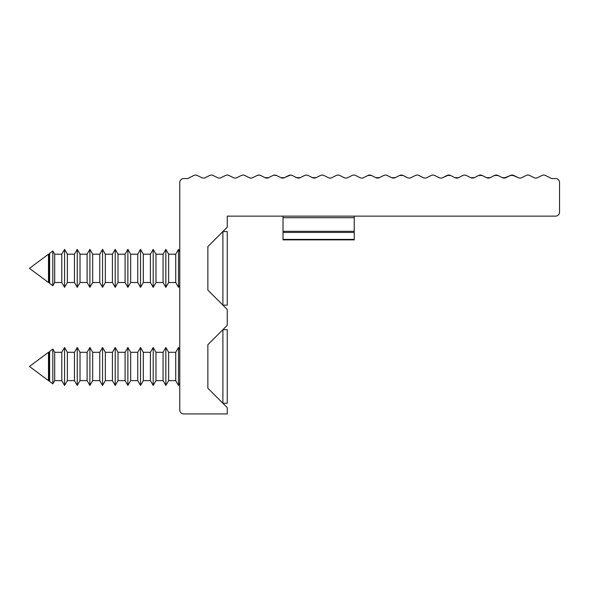 <?xml version="1.0" encoding="UTF-8"?>
<svg xmlns="http://www.w3.org/2000/svg" width="589" height="589" viewBox="0 0 589 589"><rect width="100%" height="100%" fill="white"/><g stroke="black" fill="none" stroke-linecap="round" stroke-linejoin="round"><path stroke-width="0.88" d="M504.206 178.084L510.31 175.485L513.851 175.485L518.224 177.672A3.954 3.954 0 0 0 521.758 177.672L526.132 175.485A3.954 3.954 0 0 1 529.673 175.485L534.046 177.672A3.954 3.954 0 0 0 537.58 177.672L541.954 175.485A3.954 3.954 0 0 1 545.495 175.485L551.635 178.555L555.596 178.555A3.954 3.954 0 0 1 559.55 182.509L559.55 212.18A3.954 3.954 0 0 1 555.596 216.134L227.251 216.134L227.251 227.214L207.865 246.6L207.865 290.112L227.251 309.497L227.251 325.319L207.865 344.705L207.865 366.461M489.724 177.834L490.114 177.672A3.954 3.954 0 0 1 486.573 177.672A3.954 3.954 0 0 0 490.114 177.672L486.573 177.672L490.114 177.672L494.488 175.485L498.022 175.485L494.488 175.485L490.114 177.672L494.488 175.485A3.954 3.954 0 0 1 498.022 175.485L502.395 177.672L498.022 175.485M505.936 177.672L502.395 177.672A3.954 3.954 0 0 0 505.936 177.672L510.31 175.485L505.936 177.672A3.954 3.954 0 0 1 502.395 177.672L505.936 177.672M466.378 175.485L470.751 177.672L466.378 175.485L470.751 177.672L466.378 175.485L470.751 177.672L474.285 177.672A3.954 3.954 0 0 1 470.751 177.672L474.285 177.672L470.751 177.672L466.378 175.485A3.954 3.954 0 0 0 462.836 175.485L458.463 177.672A3.954 3.954 0 0 1 454.929 177.672L450.556 175.485A3.954 3.954 0 0 0 447.014 175.485L450.556 175.485L454.929 177.672L458.463 177.672A3.954 3.954 0 0 1 454.929 177.672L450.556 175.485L447.014 175.485L444.032 176.972M482.2 175.485L486.573 177.672L482.2 175.485L486.573 177.672L482.2 175.485L486.573 177.672L482.2 175.485L478.658 175.485L480.521 175.066L482.2 175.485A3.954 3.954 0 0 0 478.658 175.485L474.285 177.672M292.313 175.485L296.687 177.672A3.954 3.954 0 0 0 300.228 177.672A3.954 3.954 0 0 1 296.687 177.672L300.228 177.672L296.687 177.672L292.313 175.485A3.954 3.954 0 0 0 288.772 175.485L290.546 175.066L284.399 177.672L288.772 175.485M375.804 177.672L371.431 175.485A3.954 3.954 0 0 0 367.897 175.485L371.431 175.485L375.804 177.672A3.954 3.954 0 0 0 379.345 177.672A3.954 3.954 0 0 1 375.804 177.672L379.345 177.672L375.804 177.672L371.431 175.485L367.897 175.485L363.523 177.672A3.954 3.954 0 0 1 359.982 177.672L355.609 175.485A3.954 3.954 0 0 0 352.067 175.485L347.694 177.672A3.954 3.954 0 0 1 344.16 177.672L339.787 175.485L344.16 177.672A3.954 3.954 0 0 0 347.694 177.672A3.954 3.954 0 0 1 344.16 177.672L339.787 175.485A3.954 3.954 0 0 0 336.245 175.485L331.872 177.672A3.954 3.954 0 0 1 328.338 177.672L323.957 175.485A3.954 3.954 0 0 0 320.423 175.485L316.05 177.672A3.954 3.954 0 0 1 312.509 177.672L308.135 175.485L312.509 177.672A3.954 3.954 0 0 0 316.05 177.672A3.954 3.954 0 0 1 312.509 177.672L316.05 177.672L312.509 177.672L308.135 175.485A3.954 3.954 0 0 0 304.601 175.485L300.228 177.672M284.399 177.672L280.865 177.672A3.954 3.954 0 0 0 284.399 177.672A3.954 3.954 0 0 1 280.865 177.672L284.399 177.672L280.865 177.672L276.491 175.485A3.954 3.954 0 0 0 272.95 175.485L268.577 177.672A3.954 3.954 0 0 1 265.043 177.672L260.662 175.485A3.954 3.954 0 0 0 257.128 175.485L258.799 175.066L260.662 175.485L265.043 177.672L260.662 175.485L265.043 177.672L268.577 177.672L266.817 178.084M407.242 177.569L403.082 175.485L399.541 175.485L395.167 177.672A3.954 3.954 0 0 1 391.633 177.672L395.167 177.672L391.633 177.672L387.26 175.485A3.954 3.954 0 0 0 383.719 175.485L379.345 177.672M367.897 175.485L363.73 177.569M222.9 329.671L227.251 329.671L227.251 403.251L222.9 403.251L222.9 329.671L207.865 344.705L207.865 388.217L227.251 407.603L227.251 413.934L183.731 413.934A3.954 3.954 0 0 1 179.778 409.981L179.778 182.509A3.954 3.954 0 0 1 183.731 178.555L187.692 178.555L193.833 175.485A3.954 3.954 0 0 1 197.367 175.485L201.74 177.672A3.954 3.954 0 0 0 205.281 177.672L209.655 175.485A3.954 3.954 0 0 1 213.196 175.485L217.569 177.672A3.954 3.954 0 0 0 221.103 177.672L225.477 175.485A3.954 3.954 0 0 1 229.018 175.485L233.391 177.672A3.954 3.954 0 0 0 236.933 177.672L241.306 175.485A3.954 3.954 0 0 1 244.84 175.485L249.213 177.672A3.954 3.954 0 0 0 252.755 177.672L257.128 175.485M207.865 268.356L207.865 290.112L222.9 305.146L222.9 231.565L227.251 231.565L227.251 305.146L222.9 305.146M513.851 175.485L510.31 175.485L512.165 175.066L510.31 175.485A3.954 3.954 0 0 1 513.851 175.485L512.165 175.066L518.224 177.672M442.641 177.672A3.954 3.954 0 0 1 439.099 177.672L434.726 175.485L439.099 177.672A3.954 3.954 0 0 0 442.641 177.672A3.954 3.954 0 0 1 439.099 177.672A3.954 3.954 0 0 0 442.641 177.672L448.634 175.066M399.541 175.485L401.426 175.066L403.082 175.485A3.954 3.954 0 0 0 399.541 175.485M391.633 177.672L387.26 175.485L391.633 177.672M410.989 177.672A3.954 3.954 0 0 1 407.455 177.672L403.082 175.485L407.455 177.672A3.954 3.954 0 0 0 410.989 177.672A3.954 3.954 0 0 1 407.455 177.672L403.082 175.485L407.455 177.672A3.954 3.954 0 0 0 410.989 177.672L415.363 175.485A3.954 3.954 0 0 1 418.904 175.485L423.277 177.672L418.904 175.485M273.826 175.169L276.491 175.485L280.865 177.672M328.338 177.672L323.957 175.485M359.982 177.672L355.609 175.485M434.726 175.485A3.954 3.954 0 0 0 431.192 175.485L426.819 177.672A3.954 3.954 0 0 1 423.277 177.672M454.929 177.672L450.556 175.485L454.929 177.672A3.954 3.954 0 0 0 458.463 177.672A3.954 3.954 0 0 1 454.929 177.672L450.556 175.485M316.05 177.672A3.954 3.954 0 0 1 312.509 177.672L308.135 175.485M347.694 177.672A3.954 3.954 0 0 1 344.16 177.672L339.787 175.485M251.451 178.062L252.755 177.672M354.232 239.87L283.029 239.87L283.029 239.406L354.232 239.406L354.232 239.87M354.232 216.134L354.232 217.716L283.029 217.716L283.029 231.308L354.232 231.308L354.232 239.406M354.232 217.716L354.232 231.308M354.232 232.427L283.029 232.427L283.029 239.406M283.029 232.427L283.029 231.308M283.029 217.716L283.029 216.134M48.482 380.627L29.45 366.461L48.482 352.303L48.482 380.627L49.13 380.627L49.623 381.481L49.623 351.449L52.833 349.063L52.833 383.866L54.703 380.627L61.793 380.627L64.576 385.449L64.576 347.473L61.793 352.303L61.793 380.627M48.482 352.303L49.13 352.303L49.13 380.627M61.793 352.303L54.703 352.303L54.703 380.627M67.367 380.627L74.45 380.627L74.45 352.303L67.367 352.303L67.367 380.627L64.576 385.449M74.45 352.303L77.24 347.473L77.24 385.449L80.023 380.627L87.113 380.627L89.896 385.449L89.896 347.473L87.113 352.303L87.113 380.627M87.113 352.303L80.023 352.303L80.023 380.627M92.687 380.627L99.769 380.627L99.769 352.303L92.687 352.303L92.687 380.627L89.896 385.449M99.769 352.303L102.56 347.473L102.56 385.449L105.343 380.627L112.425 380.627L115.216 385.449L115.216 347.473L112.425 352.303L112.425 380.627M112.425 352.303L105.343 352.303L105.343 380.627M117.999 380.627L125.089 380.627L125.089 352.303L117.999 352.303L117.999 380.627L115.216 385.449M125.089 352.303L127.872 347.473L127.872 385.449L130.662 380.627L137.745 380.627L140.535 385.449L140.535 347.473L137.745 352.303L137.745 380.627M137.745 352.303L130.662 352.303L130.662 380.627M143.318 380.627L150.409 380.627L150.409 352.303L143.318 352.303L143.318 380.627L140.535 385.449M150.409 352.303L153.192 347.473L153.192 385.449L155.982 380.627L163.065 380.627L165.855 385.449L165.855 347.473L163.065 352.303L163.065 380.627M163.065 352.303L155.982 352.303L155.982 380.627M168.638 380.627L175.728 380.627L175.728 352.303L168.638 352.303L168.638 380.627L165.855 385.449M175.728 352.303L178.511 347.473L178.511 385.449L179.778 383.262M48.482 282.514L29.45 268.356L48.482 254.19L48.482 282.514L49.13 282.514L49.623 283.368L49.623 253.344L52.833 250.951L52.833 285.761L49.623 283.368M48.482 254.19L49.13 254.19L49.13 282.514M52.833 250.951L54.703 254.19L54.703 282.514L61.793 282.514L64.576 287.344L64.576 249.368L67.367 254.19L67.367 282.514L74.45 282.514L77.24 287.344L77.24 249.368L80.023 254.19L80.023 282.514L87.113 282.514L89.896 287.344L89.896 249.368L92.687 254.19L92.687 282.514L99.769 282.514L102.56 287.344L102.56 249.368L105.343 254.19L105.343 282.514L112.425 282.514L115.216 287.344L115.216 249.368L117.999 254.19L117.999 282.514L125.089 282.514L127.872 287.344L127.872 249.368L130.662 254.19L130.662 282.514L137.745 282.514L140.535 287.344L140.535 249.368L143.318 254.19L143.318 282.514L150.409 282.514L153.192 287.344L153.192 249.368L155.982 254.19L155.982 282.514L163.065 282.514L165.855 287.344L165.855 249.368L168.638 254.19L168.638 282.514L175.728 282.514L178.511 287.344L178.511 249.368L179.778 251.562M54.703 254.19L61.793 254.19L61.793 282.514M67.367 254.19L74.45 254.19L74.45 282.514M80.023 254.19L87.113 254.19L87.113 282.514M92.687 254.19L99.769 254.19L99.769 282.514M105.343 254.19L112.425 254.19L112.425 282.514M117.999 254.19L125.089 254.19L125.089 282.514M130.662 254.19L137.745 254.19L137.745 282.514M143.318 254.19L150.409 254.19L150.409 282.514M155.982 254.19L163.065 254.19L163.065 282.514M168.638 254.19L175.728 254.19L175.728 282.514M49.13 352.303L49.623 351.449M67.367 352.303L64.576 347.473M80.023 352.303L77.24 347.473M92.687 352.303L89.896 347.473M105.343 352.303L102.56 347.473M117.999 352.303L115.216 347.473M130.662 352.303L127.872 347.473M143.318 352.303L140.535 347.473M155.982 352.303L153.192 347.473M168.638 352.303L165.855 347.473M179.778 349.667L178.511 347.473M54.703 352.303L52.833 349.063M207.865 388.217L222.9 403.251M175.728 380.627L178.511 385.449M150.409 380.627L153.192 385.449M125.089 380.627L127.872 385.449M99.769 380.627L102.56 385.449M74.45 380.627L77.24 385.449M49.623 381.481L52.833 383.866M67.367 282.514L64.576 287.344M80.023 282.514L77.24 287.344M92.687 282.514L89.896 287.344M105.343 282.514L102.56 287.344M117.999 282.514L115.216 287.344M130.662 282.514L127.872 287.344M143.318 282.514L140.535 287.344M155.982 282.514L153.192 287.344M168.638 282.514L165.855 287.344M179.778 285.15L178.511 287.344M54.703 282.514L52.833 285.761M207.865 246.6L222.9 231.565M175.728 254.19L178.511 249.368M163.065 254.19L165.855 249.368M150.409 254.19L153.192 249.368M137.745 254.19L140.535 249.368M125.089 254.19L127.872 249.368M112.425 254.19L115.216 249.368M99.769 254.19L102.56 249.368M87.113 254.19L89.896 249.368M74.45 254.19L77.24 249.368M61.793 254.19L64.576 249.368M49.13 254.19L49.623 253.344"/></g></svg>
